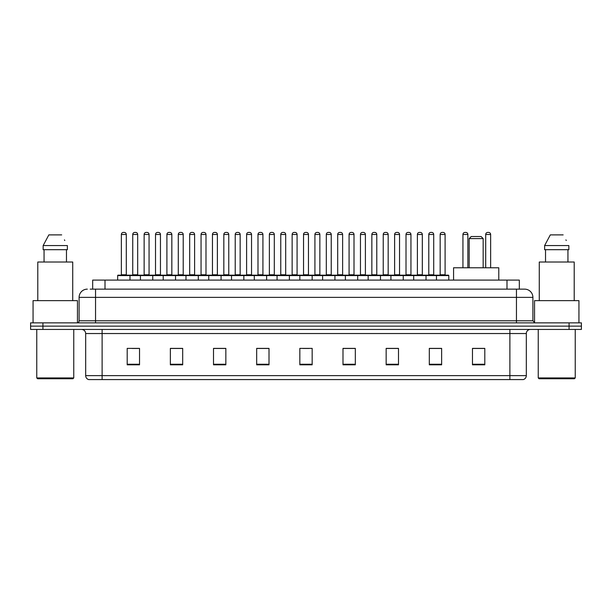 <?xml version="1.0" encoding="UTF-8"?>
<svg xmlns="http://www.w3.org/2000/svg" width="612" height="612" viewBox="0 0 612 612"><rect width="100%" height="100%" fill="white"/><g stroke="black" fill="none" stroke-linecap="round" stroke-linejoin="round"><path stroke-width="0.92" d="M92.672 289.147L92.672 280.105L519.328 280.105L519.328 289.147M90.392 289.147L521.799 289.147M90.201 289.147L95.549 289.147L95.549 297.371L79.101 297.371L79.101 320.795A2.058 2.058 0 0 1 77.051 322.853M87.325 289.147A8.224 8.224 0 0 0 79.101 297.371M532.899 297.371L516.452 297.371L516.452 289.147L524.675 289.147A8.224 8.224 0 0 1 532.899 297.371L532.899 320.795L534.949 322.853M42.932 322.853L30.6 322.853L30.6 326.142L42.932 326.142L30.6 326.142L30.6 329.432L42.932 329.432L42.932 326.142L569.068 326.142L42.932 326.142L42.932 322.853L569.068 322.853L569.068 326.142L581.4 326.142L569.068 326.142L569.068 329.432L42.932 329.432M581.4 322.853L581.4 326.142L581.4 322.853L569.068 322.853M523.153 379.578L509.88 379.578L509.88 375.63L526.32 375.63L526.32 333.54A4.108 4.108 0 0 1 530.428 329.432M523.031 379.578L88.641 379.578A4.108 4.108 0 0 1 85.68 375.63L85.68 333.54C85.435 331.046 84.066 329.677 81.572 329.432M484.803 364.821L484.803 348.381L472.472 348.381L472.472 364.821L484.803 364.821M441.642 364.821L441.642 348.381L429.31 348.381L429.31 364.821L441.642 364.821M398.488 364.821L398.488 348.381L386.157 348.381L386.157 364.821L398.488 364.821M355.327 364.821L355.327 348.381L342.995 348.381L342.995 364.821L355.327 364.821M139.528 364.821L139.528 348.381L127.197 348.381L127.197 364.821L139.528 364.821M182.69 364.821L182.69 348.381L170.358 348.381L170.358 364.821L182.69 364.821M225.843 364.821L225.843 348.381L213.512 348.381L213.512 364.821L225.843 364.821M269.005 364.821L269.005 348.381L256.673 348.381L256.673 364.821L269.005 364.821M312.166 364.821L312.166 348.381L299.834 348.381L299.834 364.821L312.166 364.821M581.4 329.432L581.4 326.142L581.4 329.432L569.068 329.432M394.006 348.465L388.781 348.465M439.546 348.465L434.329 348.465M268.76 348.465L263.543 348.465M257.377 348.465L269.005 348.465M223.219 348.465L217.994 348.465M177.671 348.465L172.454 348.465M132.131 348.465L138.297 348.465M342.995 348.465L354.623 348.465M348.457 348.465L343.24 348.465M302.917 348.465L309.083 348.465M225.843 348.465L213.512 348.465M182.69 348.465L170.358 348.465M398.488 348.465L386.157 348.465M441.642 348.465L429.31 348.465M484.803 348.465L472.472 348.465M72.935 378.752L37.584 378.752L36.766 377.933L73.761 377.933L72.935 378.752M36.766 329.432L36.766 377.933M73.761 329.432L73.761 377.933M77.456 322.815L77.456 300.653L33.063 300.653L33.063 322.853M72.729 300.653L72.729 262.02L37.791 262.02L37.791 300.653M66.471 249.688L66.471 262.02L66.471 249.688M43.154 245.573L48.845 234.886L43.154 245.573L43.154 249.688L67.374 249.688L67.374 245.573L43.154 245.573M64.773 240.501L64.451 239.881M44.056 249.688L44.056 262.02M61.682 234.886L48.845 234.886M469.182 238.588L483.159 238.588L481.108 236.53L471.24 236.53L469.182 238.588L469.182 267.773M483.159 238.588L483.159 267.773M498.78 280.105L498.78 267.773L453.568 267.773L453.568 280.105M574.416 378.752L539.065 378.752L538.239 377.933L575.234 377.933L574.416 378.752M538.239 329.432L538.239 377.933M575.234 329.432L575.234 377.933M578.937 322.853L578.937 300.653L534.544 300.653L534.544 322.815M574.209 300.653L574.209 262.02L539.271 262.02L539.271 300.653M544.626 245.573L550.318 234.886L544.626 245.573L544.626 249.688L568.846 249.688L568.846 245.573L544.626 245.573M566.245 240.501L565.924 239.881M545.529 249.688L545.529 262.02M567.944 262.02L567.944 249.688M563.155 234.886L550.318 234.886M436.463 280.105L436.463 275.584A0.413 0.413 0 0 1 436.876 275.171L448.389 275.171A0.413 0.413 0 0 1 448.795 275.584L117.657 275.584A0.413 0.413 0 0 1 118.07 275.171L129.583 275.171A0.413 0.413 0 0 1 129.989 275.584L129.989 280.105M126.294 274.757A0.413 0.413 0 0 0 126.699 275.171A0.413 0.413 0 0 1 126.294 274.757L126.294 234.48A2.058 2.058 0 0 0 124.236 232.422L123.417 232.422L124.236 232.422A2.058 2.058 0 0 1 126.294 234.48L121.36 234.48A2.058 2.058 0 0 1 123.417 232.422A2.058 2.058 0 0 0 121.36 234.48L121.36 274.757A0.413 0.413 0 0 1 120.947 275.171A0.413 0.413 0 0 0 121.36 274.757L126.294 274.757M129.583 275.171L118.07 275.171A0.413 0.413 0 0 0 117.657 275.584L117.657 280.105M140.431 280.105L140.431 275.584A0.413 0.413 0 0 1 140.844 275.171L152.35 275.171A0.413 0.413 0 0 1 152.763 275.584L152.763 280.105M149.06 274.757A0.413 0.413 0 0 0 149.473 275.171A0.413 0.413 0 0 1 149.06 274.757L149.06 234.48A2.058 2.058 0 0 0 147.01 232.422L146.184 232.422L147.01 232.422A2.058 2.058 0 0 1 149.06 234.48L144.134 234.48A2.058 2.058 0 0 1 146.184 232.422A2.058 2.058 0 0 0 144.134 234.48L144.134 274.757A0.413 0.413 0 0 1 143.721 275.171A0.413 0.413 0 0 0 144.134 274.757L149.06 274.757M163.205 280.105L163.205 275.584A0.413 0.413 0 0 1 163.611 275.171L175.124 275.171A0.413 0.413 0 0 1 175.537 275.584L175.537 280.105M171.834 274.757A0.413 0.413 0 0 0 172.247 275.171A0.413 0.413 0 0 1 171.834 274.757L171.834 234.48A2.058 2.058 0 0 0 169.776 232.422L168.958 232.422L169.776 232.422A2.058 2.058 0 0 1 171.834 234.48L166.9 234.48A2.058 2.058 0 0 1 168.958 232.422A2.058 2.058 0 0 0 166.9 234.48L166.9 274.757A0.413 0.413 0 0 1 166.495 275.171A0.413 0.413 0 0 0 166.9 274.757L171.834 274.757M185.971 280.105L185.971 275.584A0.413 0.413 0 0 1 186.385 275.171L197.898 275.171A0.413 0.413 0 0 1 198.303 275.584L198.303 280.105M194.608 274.757A0.413 0.413 0 0 0 195.021 275.171A0.413 0.413 0 0 1 194.608 274.757L194.608 234.48A2.058 2.058 0 0 0 192.55 232.422L191.732 232.422L192.55 232.422A2.058 2.058 0 0 1 194.608 234.48L189.674 234.48A2.058 2.058 0 0 1 191.732 232.422A2.058 2.058 0 0 0 189.674 234.48L189.674 274.757A0.413 0.413 0 0 1 189.261 275.171A0.413 0.413 0 0 0 189.674 274.757L194.608 274.757M208.746 280.105L208.746 275.584A0.413 0.413 0 0 1 209.159 275.171L220.664 275.171A0.413 0.413 0 0 1 221.077 275.584L221.077 280.105M217.382 274.757A0.413 0.413 0 0 0 217.788 275.171A0.413 0.413 0 0 1 217.382 274.757L217.382 234.48A2.058 2.058 0 0 0 215.325 232.422L214.498 232.422L215.325 232.422A2.058 2.058 0 0 1 217.382 234.48L212.448 234.48A2.058 2.058 0 0 1 214.498 232.422A2.058 2.058 0 0 0 212.448 234.48L212.448 274.757A0.413 0.413 0 0 1 212.035 275.171A0.413 0.413 0 0 0 212.448 274.757L217.382 274.757M231.52 280.105L231.52 275.584A0.413 0.413 0 0 1 231.933 275.171L243.438 275.171A0.413 0.413 0 0 1 243.851 275.584L243.851 280.105M240.149 274.757A0.413 0.413 0 0 0 240.562 275.171A0.413 0.413 0 0 1 240.149 274.757L240.149 234.48A2.058 2.058 0 0 0 238.099 232.422L237.272 232.422L238.099 232.422A2.058 2.058 0 0 1 240.149 234.48L235.215 234.48A2.058 2.058 0 0 1 237.272 232.422A2.058 2.058 0 0 0 235.215 234.48L235.215 274.757A0.413 0.413 0 0 1 234.809 275.171A0.413 0.413 0 0 0 235.215 274.757L240.149 274.757M254.294 280.105L254.294 275.584A0.413 0.413 0 0 1 254.699 275.171L266.212 275.171A0.413 0.413 0 0 1 266.625 275.584L266.625 280.105M262.923 274.757A0.413 0.413 0 0 0 263.336 275.171A0.413 0.413 0 0 1 262.923 274.757L262.923 234.48A2.058 2.058 0 0 0 260.865 232.422L260.046 232.422L260.865 232.422A2.058 2.058 0 0 1 262.923 234.48L257.989 234.48A2.058 2.058 0 0 1 260.046 232.422A2.058 2.058 0 0 0 257.989 234.48L257.989 274.757A0.413 0.413 0 0 1 257.575 275.171A0.413 0.413 0 0 0 257.989 274.757L262.923 274.757M277.06 280.105L277.06 275.584A0.413 0.413 0 0 1 277.473 275.171L288.986 275.171A0.413 0.413 0 0 1 289.392 275.584L289.392 280.105M285.697 274.757A0.413 0.413 0 0 0 286.102 275.171A0.413 0.413 0 0 1 285.697 274.757L285.697 234.48A2.058 2.058 0 0 0 283.639 232.422L282.82 232.422L283.639 232.422A2.058 2.058 0 0 1 285.697 234.48L280.763 234.48A2.058 2.058 0 0 1 282.82 232.422A2.058 2.058 0 0 0 280.763 234.48L280.763 274.757A0.413 0.413 0 0 1 280.35 275.171A0.413 0.413 0 0 0 280.763 274.757L285.697 274.757M299.834 280.105L299.834 275.584A0.413 0.413 0 0 1 300.247 275.171L311.753 275.171A0.413 0.413 0 0 1 312.166 275.584L312.166 280.105M308.463 274.757A0.413 0.413 0 0 0 308.876 275.171A0.413 0.413 0 0 1 308.463 274.757L308.463 234.48A2.058 2.058 0 0 0 306.413 232.422L305.587 232.422L306.413 232.422A2.058 2.058 0 0 1 308.463 234.48L303.537 234.48A2.058 2.058 0 0 1 305.587 232.422A2.058 2.058 0 0 0 303.537 234.48L303.537 274.757A0.413 0.413 0 0 1 303.124 275.171A0.413 0.413 0 0 0 303.537 274.757L308.463 274.757M322.608 280.105L322.608 275.584A0.413 0.413 0 0 1 323.014 275.171L334.527 275.171A0.413 0.413 0 0 1 334.94 275.584L334.94 280.105M331.237 274.757A0.413 0.413 0 0 0 331.65 275.171A0.413 0.413 0 0 1 331.237 274.757L331.237 234.48A2.058 2.058 0 0 0 329.18 232.422L328.361 232.422L329.18 232.422A2.058 2.058 0 0 1 331.237 234.48L326.303 234.48A2.058 2.058 0 0 1 328.361 232.422A2.058 2.058 0 0 0 326.303 234.48L326.303 274.757A0.413 0.413 0 0 1 325.898 275.171A0.413 0.413 0 0 0 326.303 274.757L331.237 274.757M345.375 280.105L345.375 275.584A0.413 0.413 0 0 1 345.788 275.171L357.301 275.171A0.413 0.413 0 0 1 357.706 275.584L357.706 280.105M354.011 274.757A0.413 0.413 0 0 0 354.425 275.171A0.413 0.413 0 0 1 354.011 274.757L354.011 234.48A2.058 2.058 0 0 0 351.954 232.422L351.135 232.422L351.954 232.422A2.058 2.058 0 0 1 354.011 234.48L349.077 234.48A2.058 2.058 0 0 1 351.135 232.422A2.058 2.058 0 0 0 349.077 234.48L349.077 274.757A0.413 0.413 0 0 1 348.664 275.171A0.413 0.413 0 0 0 349.077 274.757L354.011 274.757M368.149 280.105L368.149 275.584A0.413 0.413 0 0 1 368.562 275.171L380.067 275.171A0.413 0.413 0 0 1 380.48 275.584L380.48 280.105M376.785 274.757A0.413 0.413 0 0 0 377.191 275.171A0.413 0.413 0 0 1 376.785 274.757L376.785 234.48A2.058 2.058 0 0 0 374.728 232.422L373.901 232.422L374.728 232.422A2.058 2.058 0 0 1 376.785 234.48L371.851 234.48A2.058 2.058 0 0 1 373.901 232.422A2.058 2.058 0 0 0 371.851 234.48L371.851 274.757A0.413 0.413 0 0 1 371.438 275.171A0.413 0.413 0 0 0 371.851 274.757L376.785 274.757M390.923 280.105L390.923 275.584A0.413 0.413 0 0 1 391.336 275.171L402.841 275.171A0.413 0.413 0 0 1 403.254 275.584L403.254 280.105M399.552 274.757A0.413 0.413 0 0 0 399.965 275.171A0.413 0.413 0 0 1 399.552 274.757L399.552 234.48A2.058 2.058 0 0 0 397.502 232.422L396.675 232.422L397.502 232.422A2.058 2.058 0 0 1 399.552 234.48L394.618 234.48A2.058 2.058 0 0 1 396.675 232.422A2.058 2.058 0 0 0 394.618 234.48L394.618 274.757A0.413 0.413 0 0 1 394.212 275.171A0.413 0.413 0 0 0 394.618 274.757L399.552 274.757M413.697 280.105L413.697 275.584A0.413 0.413 0 0 1 414.102 275.171L425.615 275.171A0.413 0.413 0 0 1 426.029 275.584L426.029 280.105M422.326 274.757A0.413 0.413 0 0 0 422.739 275.171A0.413 0.413 0 0 1 422.326 274.757L422.326 234.48A2.058 2.058 0 0 0 420.268 232.422L419.45 232.422L420.268 232.422A2.058 2.058 0 0 1 422.326 234.48L417.392 234.48A2.058 2.058 0 0 1 419.45 232.422A2.058 2.058 0 0 0 417.392 234.48L417.392 274.757A0.413 0.413 0 0 1 416.979 275.171A0.413 0.413 0 0 0 417.392 274.757L422.326 274.757M445.1 274.757A0.413 0.413 0 0 0 445.505 275.171A0.413 0.413 0 0 1 445.1 274.757L445.1 234.48A2.058 2.058 0 0 0 443.042 232.422L442.224 232.422L443.042 232.422A2.058 2.058 0 0 1 445.1 234.48L440.166 234.48A2.058 2.058 0 0 1 442.224 232.422A2.058 2.058 0 0 0 440.166 234.48L440.166 274.757A0.413 0.413 0 0 1 439.753 275.171A0.413 0.413 0 0 0 440.166 274.757L445.1 274.757M436.876 275.171L448.389 275.171A0.413 0.413 0 0 1 448.795 275.584L448.795 280.105M140.967 275.171L129.453 275.171M132.743 234.48A2.058 2.058 0 0 1 134.801 232.422L135.619 232.422A2.058 2.058 0 0 1 137.677 234.48L132.743 234.48L132.743 274.757A0.413 0.413 0 0 1 132.337 275.171M137.677 234.48L137.677 274.757A0.413 0.413 0 0 0 138.09 275.171M163.741 275.171L152.227 275.171M155.517 234.48A2.058 2.058 0 0 1 157.575 232.422L158.393 232.422A2.058 2.058 0 0 1 160.451 234.48L155.517 234.48L155.517 274.757A0.413 0.413 0 0 1 155.104 275.171M160.451 234.48L160.451 274.757A0.413 0.413 0 0 0 160.857 275.171M186.507 275.171L175.001 275.171M178.291 234.48A2.058 2.058 0 0 1 180.341 232.422L181.167 232.422A2.058 2.058 0 0 1 183.218 234.48L178.291 234.48L178.291 274.757A0.413 0.413 0 0 1 177.878 275.171M183.218 234.48L183.218 274.757A0.413 0.413 0 0 0 183.631 275.171M209.281 275.171L197.775 275.171M201.057 234.48A2.058 2.058 0 0 1 203.115 232.422L203.941 232.422A2.058 2.058 0 0 1 205.992 234.48L201.057 234.48L201.057 274.757A0.413 0.413 0 0 1 200.652 275.171M205.992 234.48L205.992 274.757A0.413 0.413 0 0 0 206.405 275.171M232.055 275.171L220.542 275.171M223.831 234.48A2.058 2.058 0 0 1 225.889 232.422L226.708 232.422A2.058 2.058 0 0 1 228.766 234.48L223.831 234.48L223.831 274.757A0.413 0.413 0 0 1 223.418 275.171M228.766 234.48L228.766 274.757A0.413 0.413 0 0 0 229.179 275.171M254.822 275.171L243.316 275.171M246.605 234.48A2.058 2.058 0 0 1 248.656 232.422L249.482 232.422A2.058 2.058 0 0 1 251.54 234.48L246.605 234.48L246.605 274.757A0.413 0.413 0 0 1 246.192 275.171M251.54 234.48L251.54 274.757A0.413 0.413 0 0 0 251.945 275.171M277.596 275.171L266.09 275.171M269.379 234.48A2.058 2.058 0 0 1 271.43 232.422L272.256 232.422A2.058 2.058 0 0 1 274.306 234.48L269.379 234.48L269.379 274.757A0.413 0.413 0 0 1 268.966 275.171M274.306 234.48L274.306 274.757A0.413 0.413 0 0 0 274.719 275.171M300.37 275.171L288.856 275.171M292.146 234.48A2.058 2.058 0 0 1 294.204 232.422L295.022 232.422A2.058 2.058 0 0 1 297.08 234.48L292.146 234.48L292.146 274.757A0.413 0.413 0 0 1 291.74 275.171M297.08 234.48L297.08 274.757A0.413 0.413 0 0 0 297.493 275.171M323.144 275.171L311.63 275.171M314.92 234.48A2.058 2.058 0 0 1 316.978 232.422L317.796 232.422A2.058 2.058 0 0 1 319.854 234.48L314.92 234.48L314.92 274.757A0.413 0.413 0 0 1 314.507 275.171M319.854 234.48L319.854 274.757A0.413 0.413 0 0 0 320.26 275.171M345.91 275.171L334.404 275.171M337.694 234.48A2.058 2.058 0 0 1 339.744 232.422L340.57 232.422A2.058 2.058 0 0 1 342.621 234.48L337.694 234.48L337.694 274.757A0.413 0.413 0 0 1 337.281 275.171M342.621 234.48L342.621 274.757A0.413 0.413 0 0 0 343.034 275.171M368.684 275.171L357.178 275.171M360.46 234.48A2.058 2.058 0 0 1 362.518 232.422L363.344 232.422A2.058 2.058 0 0 1 365.395 234.48L360.46 234.48L360.46 274.757A0.413 0.413 0 0 1 360.055 275.171M365.395 234.48L365.395 274.757A0.413 0.413 0 0 0 365.808 275.171M391.458 275.171L379.945 275.171M383.234 234.48A2.058 2.058 0 0 1 385.292 232.422L386.111 232.422A2.058 2.058 0 0 1 388.169 234.48L383.234 234.48L383.234 274.757A0.413 0.413 0 0 1 382.821 275.171M388.169 234.48L388.169 274.757A0.413 0.413 0 0 0 388.582 275.171M414.225 275.171L402.719 275.171M406.008 234.48A2.058 2.058 0 0 1 408.059 232.422L408.885 232.422A2.058 2.058 0 0 1 410.943 234.48L406.008 234.48L406.008 274.757A0.413 0.413 0 0 1 405.595 275.171M410.943 234.48L410.943 274.757A0.413 0.413 0 0 0 411.348 275.171M436.999 275.171L425.493 275.171M428.783 234.48A2.058 2.058 0 0 1 430.833 232.422L431.659 232.422A2.058 2.058 0 0 1 433.709 234.48L428.783 234.48L428.783 274.757A0.413 0.413 0 0 1 428.369 275.171M433.709 234.48L433.709 274.757A0.413 0.413 0 0 0 434.122 275.171M140.844 275.171L152.35 275.171M163.611 275.171L175.124 275.171M186.385 275.171L197.898 275.171M209.159 275.171L220.664 275.171M231.933 275.171L243.438 275.171M254.699 275.171L266.212 275.171M277.473 275.171L288.986 275.171M300.247 275.171L311.753 275.171M323.014 275.171L334.527 275.171M345.788 275.171L357.301 275.171M368.562 275.171L380.067 275.171M391.336 275.171L402.841 275.171M414.102 275.171L425.615 275.171M467.866 267.773L467.866 234.48A2.058 2.058 0 0 0 465.816 232.422L464.99 232.422A2.058 2.058 0 0 0 462.94 234.48L462.94 267.773M490.64 267.773L490.64 234.48A2.058 2.058 0 0 0 488.583 232.422L487.764 232.422A2.058 2.058 0 0 0 485.706 234.48L485.706 267.773M105.004 289.147L105.004 280.105M506.996 289.147L506.996 280.105M95.549 322.853L95.549 320.795L532.899 320.795M79.101 320.795L95.549 320.795L95.549 297.371L516.452 297.371L516.452 322.853M509.88 329.432L509.88 333.54L85.68 333.54M526.32 333.54L509.88 333.54L509.88 375.63L102.12 375.63L102.12 379.578M85.68 375.63L102.12 375.63L102.12 329.432M312.166 364.247L299.834 364.247M269.005 364.247L256.673 364.247M225.843 364.247L213.512 364.247M182.69 364.247L170.358 364.247M139.528 364.247L127.197 364.247M355.327 364.247L342.995 364.247M398.488 364.247L386.157 364.247M441.642 364.247L429.31 364.247M484.803 364.247L472.472 364.247M132.743 274.757L137.677 274.757M155.517 274.757L160.451 274.757M178.291 274.757L183.218 274.757M201.057 274.757L205.992 274.757M223.831 274.757L228.766 274.757M246.605 274.757L251.54 274.757M269.379 274.757L274.306 274.757M292.146 274.757L297.08 274.757M314.92 274.757L319.854 274.757M337.694 274.757L342.621 274.757M360.46 274.757L365.395 274.757M383.234 274.757L388.169 274.757M406.008 274.757L410.943 274.757M428.783 274.757L433.709 274.757M467.866 234.48L462.94 234.48M490.64 234.48L485.706 234.48M523.359 379.578C525.218 378.92 526.205 377.604 526.32 375.63"/></g></svg>
